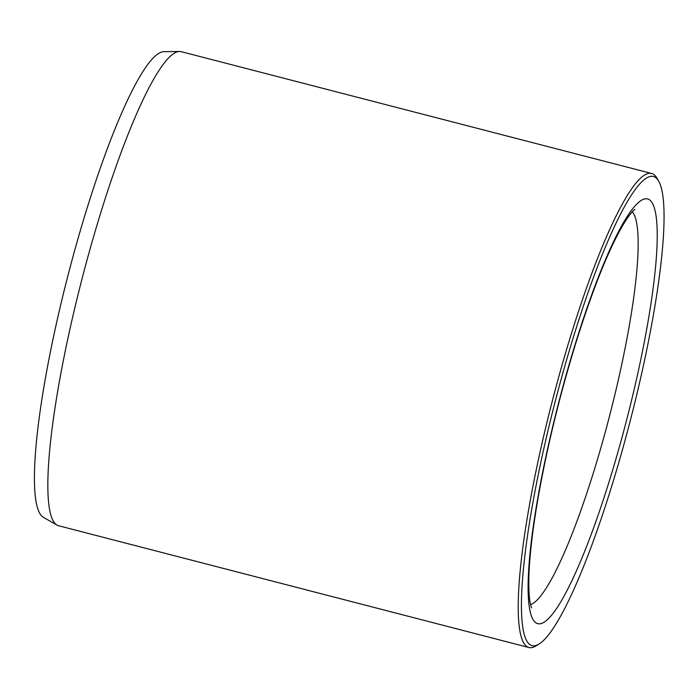<?xml version="1.0" encoding="UTF-8"?>
<svg xmlns="http://www.w3.org/2000/svg" width="699" height="699" viewBox="0 0 699 699"><rect width="100%" height="100%" fill="white"/><g stroke="black" fill="none" stroke-linecap="round" stroke-linejoin="round"><path stroke-width="1.05" d="M658.729 181.251L656.99 178.201A244.833 39.144 104.5 0 0 656.929 178.096A244.833 39.144 104.5 0 0 651.66 173.483L181.286 51.682A244.833 39.144 104.5 0 0 179.582 51.481L163.959 51.674A240.736 38.489 104.5 0 0 68.03 275.266A240.736 38.489 104.5 0 0 43.39 517.33L56.96 525.071A244.833 39.144 104.5 0 0 58.541 525.727L528.916 647.519A244.833 39.144 104.5 0 0 535.871 645.972L538.868 644.155A242.282 38.733 104.5 0 0 630.227 420.842A242.282 38.733 104.5 0 0 658.729 181.251A242.282 38.733 104.5 0 0 658.676 181.146A242.282 38.733 104.5 0 0 555.163 401.663A242.282 38.733 104.5 0 0 538.868 644.155M651.66 173.483A244.833 39.144 104.5 0 0 552.393 400.684A244.833 39.144 104.5 0 0 528.916 647.519M179.582 51.481A244.833 39.144 104.5 0 0 82.019 278.892A244.833 39.144 104.5 0 0 56.96 525.071M617.444 453.756A219.329 35.064 104.5 0 0 632.071 209.517A219.329 35.064 104.5 0 0 528.662 570.113A219.329 35.064 104.5 0 0 617.444 453.756M530.567 604.618A204.029 32.617 104.5 0 0 601.096 446.993A204.029 32.617 104.5 0 0 632.289 211.788M634.797 209.473C635.295 209.176 631.975 210.268 623.124 224.79C609.161 248.582 593.993 286.057 577.645 337.206C560.388 392.349 547.09 446.591 537.732 499.934C531.266 537.985 528.313 567.501 528.863 588.479C529.152 596.483 529.798 602.171 530.803 605.535L531.642 607.859"/></g></svg>
